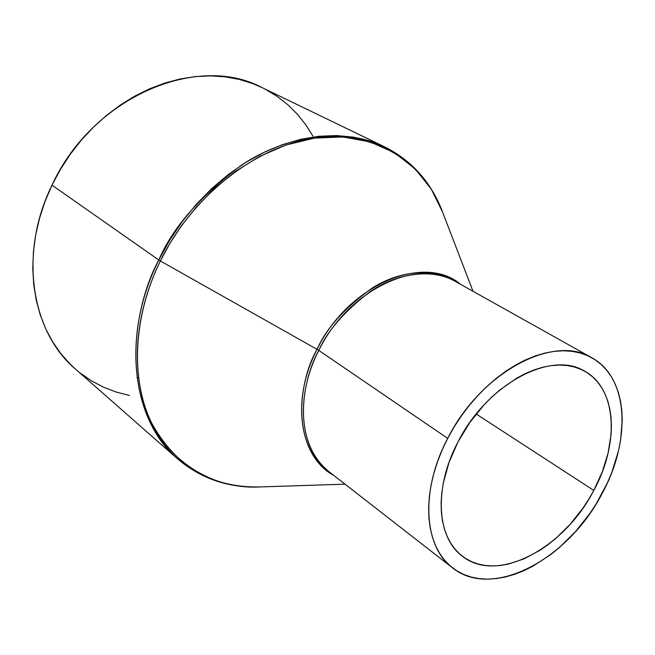 <?xml version="1.0" encoding="UTF-8"?>
<svg xmlns="http://www.w3.org/2000/svg" width="655" height="655" viewBox="0 0 655 655"><rect width="100%" height="100%" fill="white"/><g stroke="black" fill="none" stroke-linecap="round" stroke-linejoin="round"><path stroke-width="0.98" d="M593.798 490.431C564.307 548.317 497.268 584.276 462.446 556.251C436.705 537.796 433.577 487.828 457.943 442.027L469.782 422.557L484.004 404.905L491.815 397.004L499.97 389.84L516.967 378L525.621 373.44L534.251 369.846L542.774 367.234L551.092 365.637L559.133 365.056L566.804 365.482L574.042 366.898L580.772 369.273L586.945 372.572L592.505 376.756L597.409 381.767L601.609 387.547L605.089 394.032L607.824 401.155L609.789 408.835L610.992 417.006L611.41 425.594L611.066 434.502L608.11 453.006L602.281 471.862L593.798 490.431L588.657 499.421L582.966 508.108L570.145 524.303L555.759 538.467L548.12 544.624L540.277 550.102L524.213 558.78L508.116 564.151L500.232 565.511L492.56 565.945L485.167 565.453L478.134 564.012L471.518 561.63L465.394 558.322L459.835 554.097L454.897 548.988L450.632 543.036L447.111 536.281L444.36 528.79L442.428 520.635L441.347 511.874L441.126 502.614L441.789 492.937L443.329 482.948L449.002 462.463L457.943 442.027C487.083 383.789 551.649 349.835 585.054 371.426C616.961 388.964 619.425 443.689 593.798 490.431L476.185 414.009L593.798 490.431M447.701 438.375C480.762 372.187 553.966 333.698 591.858 357.786C628.669 377.64 631.379 440.25 602.174 493.42C568.646 559.149 492.249 600.234 452.523 567.819C423.687 546.778 420.117 490.325 447.701 438.375L318.821 350.425L447.701 438.375L442.15 449.993L437.499 461.75L433.798 473.524L431.072 485.175L429.352 496.588L428.64 507.625L428.935 518.17L430.229 528.135L432.488 537.403L435.673 545.902L439.751 553.541L444.647 560.262L450.321 566.01L456.691 570.751L463.691 574.443L471.24 577.08L479.264 578.643L487.672 579.143L496.392 578.586L505.333 576.99L514.421 574.386L523.574 570.808L532.703 566.297L550.601 554.695L559.223 547.703L575.467 531.68L589.934 513.381L596.361 503.564L607.332 483.013L611.786 472.443L618.418 451.131L620.539 440.569L622.25 420.092L621.816 410.357L620.506 401.065L618.328 392.32L615.274 384.207L611.385 376.797L606.661 370.181L601.143 364.426L594.863 359.603L587.887 355.78L580.256 353.004L572.044 351.326L563.333 350.769L554.187 351.367L544.706 353.119L534.988 356.033L525.13 360.086L515.239 365.253L505.423 371.483L495.794 378.721L486.46 386.892L477.52 395.915L469.078 405.682L461.235 416.097L454.087 427.035L447.701 438.375M455.069 281.249C416.948 257.399 347.928 290.353 318.821 350.425C302.987 378.189 290.411 440.176 328.818 471.551C300.031 450.362 294.39 397.528 318.821 350.425L317.053 349.344L318.821 350.425C327.516 330.767 344.481 311.281 369.723 291.95C395.219 274.322 430.466 267.256 455.069 281.249L591.776 357.736M333.845 475.464C287.946 447.717 299.818 378.336 317.053 349.344C348.165 284.819 424.031 253.084 460.629 284.36C437.319 266.143 399.689 270.302 371.958 288.2C344.481 308.055 326.182 328.433 317.053 349.344L160.352 260.96L317.053 349.344C290.46 400.418 299.728 457.362 333.845 475.464M442.583 212.114C423.891 162.031 375.315 130.271 316.005 137.91C256.842 145.516 192.676 194.969 160.352 260.96L169.768 243.586L181.697 225.402L196.484 206.841L214.39 188.525L235.497 171.348L259.642 156.406L286.284 144.927L314.49 138.115L342.95 136.944L370.181 141.898L394.695 152.836L415.319 169.031L431.35 189.262L442.583 212.114L473.008 291.287M75.554 369.183L70.003 363.975L60.727 353.495L52.613 341.763L45.76 328.884L40.274 314.973L36.23 300.154L33.708 284.581L32.758 268.411L33.413 251.831L35.681 235.022L39.562 218.172L45.023 201.486L51.999 185.16C92.224 97.153 197.319 52.719 262.131 87.639L384.763 146.925C341.28 125.613 283.009 137.132 241.31 165.281C200.086 196.181 172.584 227.752 158.797 260.002L160.352 260.96L158.797 260.002L169.596 240.328L182.172 221.66L196.328 204.278L211.843 188.444L228.472 174.394L245.961 162.317L264.022 152.369L282.395 144.673L300.809 139.286L318.993 136.256L336.695 135.56L353.7 137.165L369.78 140.989L384.763 146.925C411.332 160.385 430.269 181.255 441.576 209.526M345.046 484.176L260.272 486.927C203.787 490.21 154.752 450.149 142.332 397.831C129.526 345.57 143.715 294.758 160.352 260.96C132.875 317.11 130.476 379.474 151.485 422.737C175.589 466.638 211.852 488.032 260.272 486.927C228.742 488.155 201.232 478.846 177.734 458.999C131.958 420.797 120.798 335.671 158.797 260.002C133.628 305.877 116.598 403.406 177.734 458.999L75.431 369.068C31.104 331.839 18.512 253.215 51.999 185.16L158.797 260.002L51.999 185.16L60.432 169.383L70.216 154.359L81.245 140.252L93.362 127.234L106.446 115.452L120.324 105.037L134.824 96.105L149.774 88.736L165.003 82.997L180.338 78.928L195.599 76.553L210.615 75.865L225.246 76.84L239.329 79.435L252.74 83.603L262.246 87.696M265.34 89.252L277.049 96.301L287.741 104.661L297.354 114.207L305.82 124.835L312.918 136.142M129.362 395.407L116.181 392.042L103.523 387.195L91.52 380.874L80.303 373.121M136.985 377.632L138.492 377.927M452.449 567.77L328.818 471.551"/></g></svg>
